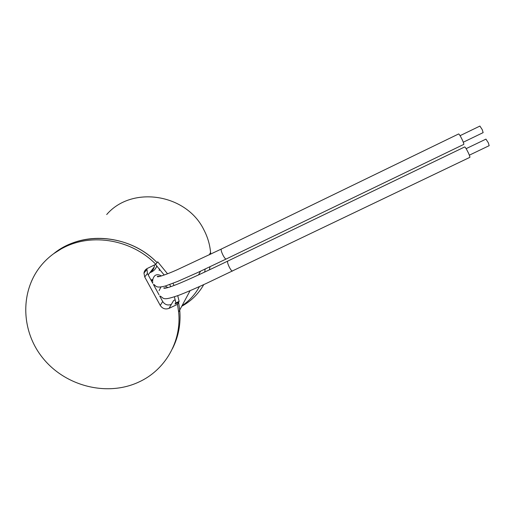 <?xml version="1.0" encoding="UTF-8"?>
<svg xmlns="http://www.w3.org/2000/svg" width="515" height="515" viewBox="0 0 515 515"><rect width="100%" height="100%" fill="white"/><g stroke="black" fill="none" stroke-linecap="round" stroke-linejoin="round"><path stroke-width="0.77" d="M210.699 254.185L210.571 252.44C209.869 244.535 207.629 236.984 203.863 229.793C186.346 193.646 131.756 185.265 106.695 214.543M177.733 295.668L179.13 301.378L175.866 302.942L175.312 303.921L178.589 302.357L177.495 304.32L178.647 312.058C181.731 341.664 165.038 370.182 138.754 382.079C107.268 396.782 65.766 386.417 43.035 358.318C20.124 330.385 19.757 288.503 43.511 262.759C49.234 256.554 55.942 251.507 63.635 247.618C92.32 232.69 132.065 239.79 155.807 264.292L157.081 262.631C133.533 238.31 94.11 231.267 65.63 246.093L53.689 253.683C81.994 230.353 129.973 234.306 157.081 262.631L157.712 261.807L167.536 273.787M175.866 302.942L174.43 296.82M170.748 286.688L169.738 284.538M205.202 269.03L204.667 272.075M199.459 286.552C195.23 294.374 189.423 300.76 182.04 305.723M152.189 282.233L152.884 282.046M181.763 306.245C191.155 301.101 198.487 293.885 203.766 284.595M209.405 269.854L210.017 266.751M179.13 301.378L178.589 302.357L179.735 310.03C180.945 323.826 178.525 336.694 172.474 348.636C178.525 336.694 180.945 323.826 179.735 310.03L178.589 302.357L175.016 304.062L175.815 302.653M173.001 283.302L174.025 285.503M164.208 275.036L155.485 264.453M150.953 279.967L152.858 279.471M155.408 268.753L156.811 266.107M151.069 280.179L152.82 279.697M149.871 272.686C153.316 271.527 155.652 269.268 156.882 265.901M169.036 308.363C165.392 309.676 162.463 308.697 160.249 305.434L162.689 301.52C164.864 304.732 167.748 305.691 171.341 304.404L169.036 308.363L177.495 304.32M146.897 268.669L147.419 273.478L144.721 276.967L143.975 273.098C144.303 270.993 145.417 269.435 147.322 268.444L155.807 264.292M162.689 301.52L159.682 296.003M159.006 294.767L153.412 284.48M152.794 283.347L147.419 273.478M144.721 276.967L160.249 305.434M175.197 299.782L173.6 300.548L171.341 304.404M458.665 133.939L221.302 249.06C220.838 249.897 221.444 252.002 223.111 255.382C224.521 257.944 225.538 259.154 226.169 259.013L463.77 144.4C464.021 144.11 463.513 142.565 462.238 139.771C460.507 136.211 459.316 134.261 458.665 133.939L458.633 133.952M463.288 142.211L483.134 132.625L482.259 129.677L479.903 126.072M159.573 268.939L159.167 270.542M160.371 296.164C164.221 298.571 162.508 300.863 178.583 295.353C186.115 292.488 197.741 287.389 206.412 283.385L469.835 157.358C470.092 157.081 469.59 155.575 468.341 152.833C466.596 149.241 465.393 147.271 464.723 146.923L464.691 146.936M469.352 155.169L489.173 145.668L488.323 142.784L485.935 139.127M149.794 272.789C152.041 271.444 153.522 269.506 154.223 266.989L154.539 264.916M151.32 280.636L152.762 280.244M152.749 280.875L151.603 281.164M160.088 276.349L157.429 276.375C156.154 277.907 165.714 274.901 177.083 269.809L221.353 249.035M161.478 275.956C157.172 273.581 154.326 274.624 152.936 279.098M232.503 271.077C231.892 271.225 230.894 270.04 229.51 267.523C227.836 264.118 227.218 261.981 227.675 261.124L227.733 261.099M167.916 287.589L165.135 286.076M160.886 287.055L159.096 290.666M210.571 252.44L209.27 254.867M200.515 271.218L198.532 274.926M190.099 290.679L178.647 312.058M151.616 281.184L152.749 280.887M143.975 273.098L146.685 269.667M479.929 126.059L460.075 135.677M226.169 259.013L197.457 272.641L177.752 281.383L165.482 285.973C156.592 288.207 156.412 286.591 154.082 284.602M464.723 146.923L227.675 261.124C208.581 270.343 187.164 280.398 175.93 284.763C168.733 287.499 168.128 287.55 165.515 288.168C164.111 288.374 163.558 288.278 163.86 287.879L166.596 287.943M485.96 139.114L466.133 148.661M154.223 266.989L148.191 274.888"/></g></svg>
